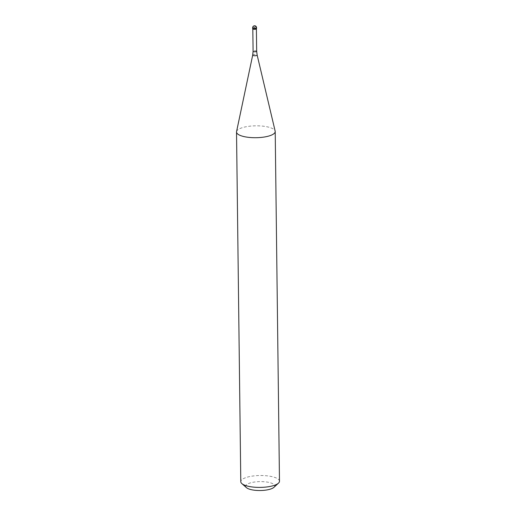 <?xml version="1.0" encoding="UTF-8"?>
<svg xmlns="http://www.w3.org/2000/svg" width="516" height="516" viewBox="0 0 516 516"><rect width="100%" height="100%" fill="white"/><g stroke="black" fill="none" stroke-linecap="round" stroke-linejoin="round"><path stroke-width="0.39" stroke-dasharray="2.58 1.94" d="M256.536 28.619A1.935 0.593 -0.7 0 0 255.388 28.09A1.935 0.593 -0.7 0 0 252.672 28.664M252.859 28.915A1.787 0.548 179.3 0 1 252.814 28.799A1.787 0.548 179.3 0 1 255.33 28.27A1.787 0.548 179.3 0 1 256.394 28.754A1.787 0.548 179.3 0 1 256.355 28.87L254.601 28.638L254.569 25.877M252.775 28.857A1.935 0.593 179.3 0 1 253.298 28.219A1.935 0.593 179.3 0 1 255.388 28.09A1.935 0.593 179.3 0 1 256.439 28.812M236.56 131.593A19.344 5.947 179.3 0 1 263.728 126.246A19.344 5.947 179.3 0 1 275.157 131.122M279.478 481.222A19.344 5.947 -0.7 0 0 267.998 475.939A19.344 5.947 -0.7 0 0 240.791 481.692M273.938 487.33A14.506 4.457 -0.7 0 0 266.088 481.918A14.506 4.457 -0.7 0 0 250.383 482.886A14.506 4.457 -0.7 0 0 246.48 487.665M252.659 27.741A1.935 0.593 179.3 0 1 255.381 27.167A1.935 0.593 179.3 0 1 256.529 27.696M256.671 51.219A1.787 0.548 -0.7 0 0 255.607 50.729A1.787 0.548 -0.7 0 0 253.092 51.258M252.717 55.044A2.212 0.677 179.3 0 1 255.826 54.438A2.212 0.677 179.3 0 1 257.136 54.993"/><path stroke-width="0.77" d="M252.672 28.664A1.935 0.593 -0.7 0 0 253.82 29.193A1.935 0.593 -0.7 0 0 256.536 28.619L256.529 27.696A1.935 0.593 179.3 0 1 253.808 28.27A1.935 0.593 179.3 0 1 252.659 27.741L252.672 28.664M254.569 25.877A1.935 1.677 54.9 0 1 256.362 27.941L256.368 28.864A1.787 0.548 179.3 0 1 256.304 28.935A1.787 0.548 179.3 0 1 253.878 29.289A1.787 0.548 179.3 0 1 252.917 28.973A1.787 0.548 179.3 0 1 252.859 28.915M256.304 28.935L256.439 28.812A1.935 0.593 179.3 0 1 253.82 29.193A1.935 0.593 179.3 0 1 252.775 28.857L252.917 28.973M257.136 54.993L275.157 131.122A19.344 5.947 179.3 0 1 275.209 131.528A19.344 5.947 179.3 0 1 248.002 137.282A19.344 5.947 179.3 0 1 236.522 131.999A19.344 5.947 179.3 0 1 236.56 131.593L252.717 55.044A2.212 0.677 179.3 0 0 254.027 55.696A2.212 0.677 179.3 0 0 257.136 54.993L256.671 51.219L256.394 28.844M236.522 131.999L240.791 481.692A19.344 5.947 -0.7 0 0 241.856 483.602A19.344 5.947 -0.7 0 0 252.272 486.975A19.344 5.947 -0.7 0 0 278.466 483.157A19.344 5.947 -0.7 0 0 279.478 481.222L275.209 131.528M241.856 483.602L246.48 487.665A14.506 4.457 -0.7 0 0 254.298 490.2A14.506 4.457 -0.7 0 0 273.938 487.33L278.466 483.157M252.814 28.89L253.092 51.258A1.787 0.548 -0.7 0 0 254.149 51.748A1.787 0.548 -0.7 0 0 256.671 51.219M256.529 27.696A1.935 1.935 0 0 0 254.833 25.8A1.935 1.935 0 0 0 252.659 27.741M253.092 51.258L252.717 55.044"/></g></svg>
